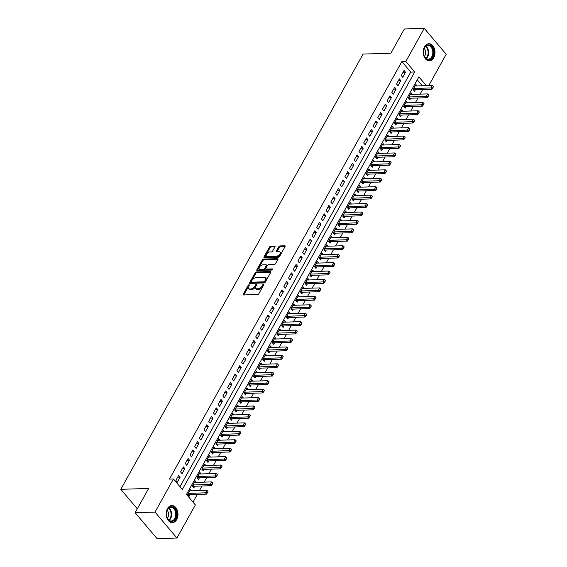<?xml version="1.0" encoding="UTF-8"?>
<svg xmlns="http://www.w3.org/2000/svg" width="567" height="567" viewBox="0 0 567 567"><rect width="100%" height="100%" fill="white"/><g stroke="black" fill="none" stroke-linecap="round" stroke-linejoin="round"><path stroke-width="0.85" d="M249.033 284.74A0.751 0.411 -40.2 0 0 248.162 285.336L243.264 294.131A1.077 0.588 -40.2 0 0 243.222 294.805A1.077 0.588 -40.2 0 0 243.583 294.939L257.631 294.5A1.077 0.588 -40.2 0 0 258.871 293.649L263.768 284.854A0.751 0.411 -40.2 0 0 262.677 284.889L262.046 286.023A3.445 1.885 -40.2 0 1 258.07 288.752L256.901 288.787A3.445 1.885 -40.2 0 1 255.745 288.362A3.445 1.885 -40.2 0 1 255.88 286.215L256.511 285.081A0.751 0.411 -40.2 0 0 255.419 285.109L254.789 286.25A3.445 1.885 -40.2 0 1 250.812 288.979L249.643 289.014A3.445 1.885 -40.2 0 1 248.488 288.589A3.445 1.885 -40.2 0 1 248.622 286.441L249.253 285.3A0.751 0.411 -40.2 0 0 249.033 284.74M249.026 285.711A0.751 0.411 -40.2 0 0 248.757 286.037L243.86 294.833A1.077 0.588 -40.2 0 0 243.81 294.932M263.542 285.265A0.751 0.411 -40.2 0 0 263.272 285.591L262.634 286.725L262.046 286.023M256.284 285.485A0.751 0.411 -40.2 0 0 256.015 285.811L255.377 286.952L254.789 286.25M433.748 57.756A8.555 5.897 -91.8 0 1 429.389 60.839A8.555 5.897 -91.8 0 1 423.875 55.998A8.555 5.897 -91.8 0 1 424.499 46.82A8.555 5.897 -91.8 0 1 428.858 43.73A8.555 5.897 -91.8 0 1 434.372 48.571A8.555 5.897 -91.8 0 1 433.748 57.756M176.706 519.57A8.555 5.897 -91.8 0 1 172.347 522.654A8.555 5.897 -91.8 0 1 166.833 517.82A8.555 5.897 -91.8 0 1 167.456 508.634A8.555 5.897 -91.8 0 1 171.815 505.544A8.555 5.897 -91.8 0 1 177.329 510.385A8.555 5.897 -91.8 0 1 176.706 519.57M274.967 246.893A1.077 0.588 -40.2 0 0 275.009 246.22A1.077 0.588 -40.2 0 0 274.648 246.092L270.707 246.213A1.077 0.588 -40.2 0 0 269.467 247.063L264.024 256.83A1.077 0.588 -40.2 0 0 263.981 257.503A1.077 0.588 -40.2 0 0 264.35 257.638L278.39 257.205A1.077 0.588 -40.2 0 0 279.63 256.355L285.073 246.581A1.077 0.588 -40.2 0 0 285.116 245.908A1.077 0.588 -40.2 0 0 284.754 245.78L279.992 245.922A1.077 0.588 -40.2 0 0 278.751 246.78L276.427 250.961A1.077 0.588 -40.2 0 0 276.384 251.628A1.077 0.588 -40.2 0 0 276.746 251.762L279.106 251.691A2.878 1.581 -40.2 0 1 280.07 252.046A2.878 1.581 -40.2 0 1 279.496 254.498A2.878 1.581 -40.2 0 1 276.639 256.121L267.39 256.404A2.878 1.581 -40.2 0 1 266.426 256.05A2.878 1.581 -40.2 0 1 267 253.591A2.878 1.581 -40.2 0 1 269.857 251.975L271.395 251.925A1.077 0.588 -40.2 0 0 272.642 251.075L274.967 246.893M426.292 85.652L418.871 76.885L186.479 494.41L195.367 504.928L176.939 538.04L157.066 538.65L135.137 512.71L148.639 488.456L120.814 489.314L363.064 54.071L390.89 53.213L404.384 28.96L424.265 28.35L446.186 54.29L428.772 85.582M135.137 512.71L155.011 512.093L173.438 478.987L182.333 489.505L414.725 71.974L405.837 61.456L424.265 28.35M179.973 486.72L410.749 72.094L401.861 61.583L169.462 479.108L173.438 478.987M401.861 61.583L405.837 61.456M256.376 271.962A1.077 0.588 -40.2 0 0 255.136 272.812L249.693 282.586A1.077 0.588 -40.2 0 0 249.65 283.252A1.077 0.588 -40.2 0 0 250.012 283.387L264.059 282.954A1.077 0.588 -40.2 0 0 265.299 282.104L270.743 272.33A1.077 0.588 -40.2 0 0 270.785 271.657A1.077 0.588 -40.2 0 0 270.416 271.529L256.376 271.962L256.964 272.663A1.077 0.588 -40.2 0 0 255.724 273.514L250.288 283.28A1.077 0.588 -40.2 0 0 250.238 283.38M256.858 269.708L262.301 259.941A1.077 0.588 -40.2 0 1 263.542 259.084L277.589 258.651A1.077 0.588 -40.2 0 1 277.95 258.786A1.077 0.588 -40.2 0 1 277.908 259.459L275.576 263.641A1.077 0.588 -40.2 0 1 274.336 264.491L268.638 264.669A1.077 0.588 -40.2 0 0 267.397 265.519L265.852 268.29A1.077 0.588 -40.2 0 0 265.817 268.964A1.077 0.588 -40.2 0 0 266.178 269.098L272.103 268.914A0.751 0.411 -40.2 0 1 271.458 270.069L257.177 270.509A1.077 0.588 -40.2 0 1 256.816 270.381A1.077 0.588 -40.2 0 1 256.858 269.708L257.453 270.409L262.89 260.636L262.301 259.941M417.128 85.936L415.894 84.483L413.081 89.543L414.562 91.294L415.405 89.77M412.436 94.37L411.203 92.917L408.382 97.978L409.863 99.728L410.714 98.211M407.737 102.811L406.504 101.351L403.69 106.412L405.171 108.162L406.022 106.646M403.045 111.245L401.812 109.785L398.998 114.846L400.479 116.596L401.323 115.08M398.346 119.68L397.12 118.22L394.299 123.28L395.78 125.038L396.631 123.514M393.654 128.114L392.421 126.654L389.607 131.714L391.088 133.472L391.932 131.948M388.962 136.548L387.729 135.088L384.908 140.155L386.389 141.906L387.24 140.382M384.263 144.982L383.03 143.529L380.216 148.589L381.697 150.34L382.541 148.816M379.571 153.416L378.338 151.963L375.524 157.024L377.005 158.774L377.849 157.25M374.872 161.85L373.646 160.397L370.825 165.458L372.306 167.208L373.157 165.692M370.18 170.291L368.947 168.831L366.133 173.892L367.614 175.642L368.458 174.126M365.488 178.725L364.255 177.265L361.434 182.326L362.915 184.077L363.766 182.56M360.789 187.16L359.556 185.7L356.742 190.76L358.224 192.518L359.067 190.994M356.097 195.594L354.864 194.134L352.043 199.194L353.532 200.952L354.375 199.428M351.398 204.028L350.172 202.568L347.351 207.628L348.833 209.386L349.683 207.862M346.706 212.462L345.473 211.009L342.659 216.07L344.141 217.82L344.984 216.296M342.007 220.896L340.781 219.443L337.96 224.504L339.442 226.254L340.292 224.73M337.315 229.33L336.082 227.877L333.268 232.938L334.75 234.688L335.593 233.165M332.623 237.764L331.39 236.311L328.569 241.372L330.051 243.123L330.901 241.606M327.924 246.206L326.691 244.746L323.877 249.806L325.359 251.557L326.209 250.04M323.233 254.64L321.999 253.18L319.186 258.24L320.667 259.991L321.51 258.474M318.534 263.074L317.307 261.614L314.487 266.674L315.968 268.432L316.818 266.908M313.842 271.508L312.608 270.048L309.795 275.108L311.276 276.866L312.119 275.342M309.15 279.942L307.916 278.482L305.096 283.55L306.577 285.3L307.427 283.776M304.451 288.376L303.217 286.923L300.404 291.984L301.885 293.734L302.728 292.211M299.759 296.81L298.525 295.357L295.712 300.418L297.193 302.168L298.036 300.645M295.06 305.244L293.834 303.792L291.013 308.852L292.494 310.603L293.345 309.086M290.368 313.686L289.135 312.226L286.321 317.286L287.802 319.037L288.646 317.52M285.676 322.12L284.443 320.66L281.622 325.72L283.103 327.471L283.954 325.954M280.977 330.554L279.744 329.094L276.93 334.154L278.411 335.912L279.255 334.388M276.285 338.988L275.052 337.528L272.231 342.588L273.719 344.346L274.563 342.822M271.586 347.422L270.36 345.962L267.539 351.03L269.02 352.78L269.871 351.257M266.894 355.856L265.661 354.403L262.847 359.464L264.328 361.214L265.172 359.691M262.195 364.29L260.969 362.837L258.148 367.898L259.629 369.649L260.48 368.125M257.503 372.725L256.27 371.272L253.456 376.332L254.937 378.083L255.781 376.566M252.811 381.166L251.578 379.706L248.757 384.766L250.238 386.517L251.089 385M248.112 389.6L246.879 388.14L244.065 393.2L245.546 394.951L246.397 393.434M243.42 398.034L242.187 396.574L239.373 401.634L240.855 403.392L241.698 401.868M238.721 406.468L237.495 405.008L234.674 410.069L236.155 411.826L237.006 410.302M234.029 414.902L232.796 413.442L229.982 418.503L231.464 420.26L232.307 418.737M229.337 423.336L228.104 421.883L225.283 426.944L226.765 428.695L227.615 427.171M224.638 431.771L223.405 430.318L220.591 435.378L222.073 437.129L222.916 435.605M219.946 440.205L218.713 438.752L215.899 443.812L217.381 445.563L218.224 444.039M215.247 448.646L214.021 447.186L211.2 452.246L212.682 453.997L213.532 452.48M210.555 457.08L209.322 455.62L206.508 460.68L207.99 462.431L208.833 460.914M205.864 465.514L204.63 464.054L201.809 469.115L203.291 470.865L204.141 469.348M201.165 473.948L199.931 472.488L197.118 477.549L198.599 479.306L199.442 477.783M196.473 482.382L195.239 480.922L192.419 485.983L193.9 487.74L194.75 486.217M178.69 475.337L175.876 480.398L177.358 482.148L180.171 477.088L178.69 475.337M183.389 466.903L180.568 471.964L182.05 473.714L184.87 468.654L183.389 466.903M188.081 458.469L185.267 463.53L186.749 465.28L189.562 460.22L188.081 458.469M192.773 450.035L189.959 455.095L191.44 456.846L194.254 451.786L192.773 450.035M197.472 441.601L194.651 446.661L196.132 448.412L198.953 443.351L197.472 441.601M202.164 433.16L199.35 438.22L200.831 439.978L203.645 434.917L202.164 433.16M206.863 424.726L204.042 429.786L205.523 431.544L208.344 426.483L206.863 424.726M211.555 416.291L208.741 421.352L210.222 423.11L213.036 418.042L211.555 416.291M216.247 407.857L213.433 412.918L214.914 414.668L217.735 409.608L216.247 407.857M220.946 399.423L218.125 404.484L219.606 406.234L222.427 401.174L220.946 399.423M225.638 390.989L222.824 396.049L224.305 397.8L227.119 392.74L225.638 390.989M230.337 382.555L227.516 387.615L228.997 389.366L231.818 384.306L230.337 382.555M235.029 374.121L232.215 379.181L233.696 380.932L236.51 375.871L235.029 374.121M239.728 365.68L236.907 370.747L238.388 372.498L241.209 367.437L239.728 365.68M244.42 357.245L241.606 362.306L243.087 364.064L245.901 359.003L244.42 357.245M249.111 348.811L246.298 353.872L247.779 355.629L250.593 350.569L249.111 348.811M253.81 340.377L250.99 345.438L252.471 347.188L255.292 342.128L253.81 340.377M258.502 331.943L255.689 337.004L257.17 338.754L259.984 333.694L258.502 331.943M263.201 323.509L260.381 328.569L261.862 330.32L264.683 325.26L263.201 323.509M267.893 315.075L265.08 320.135L266.561 321.886L269.375 316.825L267.893 315.075M272.585 306.641L269.772 311.701L271.253 313.452L274.067 308.391L272.585 306.641M277.284 298.207L274.463 303.267L275.945 305.018L278.766 299.957L277.284 298.207M281.976 289.765L279.162 294.826L280.644 296.584L283.457 291.523L281.976 289.765M286.675 281.331L283.854 286.392L285.336 288.149L288.156 283.089L286.675 281.331M291.367 272.897L288.553 277.958L290.035 279.715L292.848 274.648L291.367 272.897M296.059 264.463L293.245 269.523L294.727 271.274L297.547 266.214L296.059 264.463M300.758 256.029L297.937 261.089L299.419 262.84L302.239 257.779L300.758 256.029M305.45 247.595L302.636 252.655L304.118 254.406L306.931 249.345L305.45 247.595M310.149 239.161L307.328 244.221L308.809 245.972L311.63 240.911L310.149 239.161M314.841 230.726L312.027 235.787L313.508 237.538L316.322 232.477L314.841 230.726M319.54 222.285L316.719 227.346L318.2 229.103L321.021 224.043L319.54 222.285M324.232 213.851L321.418 218.912L322.899 220.669L325.713 215.609L324.232 213.851M328.924 205.417L326.11 210.477L327.591 212.235L330.405 207.168L328.924 205.417M333.623 196.983L330.802 202.043L332.283 203.794L335.104 198.733L333.623 196.983M338.315 188.549L335.501 193.609L336.982 195.36L339.796 190.299L338.315 188.549M343.014 180.115L340.193 185.175L341.674 186.926L344.495 181.865L343.014 180.115M347.706 171.681L344.892 176.741L346.373 178.492L349.187 173.431L347.706 171.681M352.398 163.246L349.584 168.307L351.065 170.057L353.879 164.997L352.398 163.246M357.097 154.805L354.276 159.873L355.757 161.623L358.578 156.563L357.097 154.805M361.789 146.371L358.975 151.432L360.456 153.189L363.27 148.129L361.789 146.371M366.488 137.937L363.667 142.997L365.148 144.755L367.969 139.695L366.488 137.937M371.179 129.503L368.366 134.563L369.847 136.314L372.661 131.253L371.179 129.503M375.878 121.069L373.058 126.129L374.539 127.88L377.36 122.819L375.878 121.069M380.57 112.635L377.75 117.695L379.238 119.446L382.052 114.385L380.57 112.635M385.262 104.2L382.449 109.261L383.93 111.012L386.744 105.951L385.262 104.2M389.961 95.766L387.141 100.827L388.622 102.577L391.443 97.517L389.961 95.766M394.653 87.325L391.84 92.393L393.321 94.143L396.135 89.083L394.653 87.325M399.352 78.891L396.531 83.951L398.013 85.709L400.834 80.649L399.352 78.891M402.712 77.275L405.525 72.215L404.044 70.457L401.23 75.517L402.712 77.275M193.014 502.142L197.309 494.431M199.449 490.583L202.001 485.997M204.141 482.148L206.693 477.556M208.84 473.707L211.392 469.122M213.532 465.273L216.084 460.688M218.224 456.839L220.783 452.253M222.923 448.405L225.475 443.819M227.615 439.971L230.167 435.385M232.314 431.537L234.866 426.951M237.006 423.102L239.558 418.517M241.698 414.668L244.257 410.076M246.397 406.234L248.948 401.642M251.089 397.793L253.64 393.207M255.788 389.359L258.339 384.773M260.48 380.925L263.031 376.339M265.172 372.491L267.73 367.905M269.871 364.057L272.422 359.471M274.563 355.622L277.121 351.037M279.262 347.188L281.813 342.596M283.954 338.754L286.505 334.161M288.653 330.313L291.204 325.727M293.345 321.879L295.896 317.293M298.036 313.445L300.595 308.859M302.735 305.011L305.287 300.425M307.427 296.576L309.979 291.991M312.126 288.142L314.678 283.557M316.818 279.708L319.37 275.123M321.51 271.274L324.069 266.681M326.209 262.833L328.761 258.247M330.901 254.399L333.453 249.813M335.6 245.965L338.152 241.379M340.292 237.53L342.844 232.945M344.984 229.096L347.543 224.511M349.683 220.662L352.235 216.077M354.375 212.228L356.934 207.642M359.074 203.794L361.626 199.201M363.766 195.36L366.317 190.767M368.465 186.919L371.016 182.333M373.157 178.485L375.708 173.899M377.849 170.05L380.407 165.465M382.548 161.616L385.099 157.031M387.24 153.182L389.791 148.597M391.939 144.748L394.49 140.162M396.631 136.314L399.182 131.721M401.323 127.88L403.881 123.287M406.022 119.439L408.573 114.853M410.714 111.004L413.265 106.419M415.413 102.57L417.964 97.985M420.104 94.136L422.656 89.551M422.316 85.78L417.255 79.791M191.774 490.816L190.54 489.356L187.727 494.424L189.208 496.175L190.058 494.651M120.814 489.314L137.299 508.826M176.939 538.04L155.011 512.093M410.749 72.094L414.725 71.974M180.171 477.088L177.669 477.166M184.87 468.654L182.368 468.732M189.562 460.22L187.06 460.298M194.254 451.786L191.759 451.864M198.953 443.351L196.451 443.429M203.645 434.917L201.15 434.995M208.344 426.483L205.842 426.554M213.036 418.042L210.534 418.12M217.735 409.608L215.233 409.686M222.427 401.174L219.925 401.252M227.119 392.74L224.624 392.818M231.818 384.306L229.316 384.383M236.51 375.871L234.008 375.949M241.209 367.437L238.707 367.515M245.901 359.003L243.399 359.081M250.593 350.569L248.098 350.64M255.292 342.128L252.79 342.206M259.984 333.694L257.482 333.772M264.683 325.26L262.181 325.338M269.375 316.825L266.873 316.903M274.067 308.391L271.572 308.469M278.766 299.957L276.264 300.035M283.457 291.523L280.963 291.601M288.156 283.089L285.655 283.16M292.848 274.648L290.347 274.726M297.547 266.214L295.046 266.292M302.239 257.779L299.737 257.857M306.931 249.345L304.436 249.423M311.63 240.911L309.128 240.989M316.322 232.477L313.82 232.555M321.021 224.043L318.519 224.121M325.713 215.609L323.211 215.68M330.405 207.168L327.91 207.246M335.104 198.733L332.602 198.811M339.796 190.299L337.294 190.377M344.495 181.865L341.993 181.943M349.187 173.431L346.685 173.509M353.879 164.997L351.384 165.075M358.578 156.563L356.076 156.641M363.27 148.129L360.775 148.207M367.969 139.695L365.467 139.766M372.661 131.253L370.159 131.331M377.36 122.819L374.858 122.897M382.052 114.385L379.55 114.463M386.744 105.951L384.249 106.029M391.443 97.517L388.941 97.595M396.135 89.083L393.633 89.161M400.834 80.649L398.332 80.727M405.525 72.215L403.024 72.285M248.488 288.589L249.076 289.29A3.445 1.885 -40.2 0 0 250.238 289.716L249.643 289.014M255.377 286.952A3.445 1.885 -40.2 0 1 251.408 289.68L250.238 289.716M255.745 288.362L256.334 289.064A3.445 1.885 -40.2 0 0 257.496 289.489L256.901 288.787M262.634 286.725A3.445 1.885 -40.2 0 1 258.665 289.453L257.496 289.489M270.785 272.238L256.964 272.663M251.294 281.636A0.751 0.411 -40.2 0 0 251.521 282.203L263.846 281.82A0.751 0.411 -40.2 0 0 264.718 281.225L265.384 280.027A3.445 1.885 -40.2 0 0 265.519 277.88A3.445 1.885 -40.2 0 0 264.364 277.454L255.937 277.71A3.445 1.885 -40.2 0 0 251.961 280.438L251.294 281.636M251.805 282.543A0.751 0.411 -40.2 0 0 252.109 282.905L251.521 282.203M265.519 277.88L266.114 278.574A3.445 1.885 -40.2 0 1 265.98 280.722L265.306 281.927A0.751 0.411 -40.2 0 1 264.442 282.522L252.109 282.905M277.95 259.36L264.13 259.785A1.077 0.588 -40.2 0 0 262.89 260.636M265.817 268.964L266.405 269.665A1.077 0.588 -40.2 0 0 266.766 269.793L272.224 269.63M262.727 264.846A2.878 1.581 -40.2 0 0 259.87 266.469A2.878 1.581 -40.2 0 0 259.296 268.921A2.878 1.581 -40.2 0 0 260.267 269.275L263.52 269.176A1.077 0.588 -40.2 0 0 264.761 268.326L266.306 265.554A1.077 0.588 -40.2 0 0 266.348 264.881A1.077 0.588 -40.2 0 0 265.987 264.746L262.727 264.846M259.296 268.921L259.892 269.623A2.878 1.581 -40.2 0 0 260.855 269.977L260.267 269.275M266.348 264.881L266.944 265.583A1.077 0.588 -40.2 0 1 266.901 266.249L265.356 269.027A1.077 0.588 -40.2 0 1 264.116 269.878L260.855 269.977M266.426 256.05L267.014 256.752A2.878 1.581 -40.2 0 0 267.985 257.106L267.39 256.404M280.07 252.046L280.665 252.747A2.878 1.581 -40.2 0 1 280.091 255.2A2.878 1.581 -40.2 0 1 277.228 256.823L267.985 257.106M285.123 246.489L280.587 246.624A1.077 0.588 -40.2 0 0 279.34 247.481L277.015 251.656A1.077 0.588 -40.2 0 0 276.965 251.755M275.016 246.801L271.295 246.914A1.077 0.588 -40.2 0 0 270.055 247.765L264.619 257.531A1.077 0.588 -40.2 0 0 264.569 257.631M188.159 494.927L188.804 494.729A1.099 0.602 139.8 0 1 189.066 494.679L206.558 494.141L205.495 492.879L206.898 490.349L189.697 490.88M207.501 492.95L208.025 491.476L206.558 494.141M188.287 493.41L207.324 492.744M206.898 490.349L208.025 491.476M175.444 518.855A7.406 5.103 -91.8 0 1 170.66 521.406A7.406 5.103 -91.8 0 1 166.67 516.58A7.406 5.103 -91.8 0 1 166.528 511.958A7.406 5.103 -91.8 0 1 167.442 509.386A7.406 5.103 -91.8 0 1 174.615 508.429A7.406 5.103 -91.8 0 1 175.444 518.855M166.648 516.494A6.854 4.72 88.2 0 0 171.255 520.988A6.854 4.72 88.2 0 0 174.749 518.514A6.854 4.72 88.2 0 0 175.253 511.158A6.854 4.72 88.2 0 0 170.837 507.281A6.854 4.72 88.2 0 0 167.343 509.754A6.854 4.72 88.2 0 0 166.514 512.051M167.322 518.224A4.883 3.359 88.2 0 0 167.882 517.43A4.883 3.359 88.2 0 0 167.074 510.286M171.709 522.618L171.673 522.618A8.505 5.854 88.2 0 0 171.709 522.618A8.505 5.854 88.2 0 0 176.039 519.556A8.505 5.854 88.2 0 0 176.663 510.428A8.505 5.854 88.2 0 0 171.184 505.622A8.505 5.854 88.2 0 0 171.149 505.622L171.184 505.622M427.745 59.606A7.406 5.103 -91.8 0 1 423.712 54.765A7.406 5.103 -91.8 0 1 423.57 50.144A7.406 5.103 -91.8 0 1 429.233 45.006A7.406 5.103 -91.8 0 1 433.535 53.56A7.406 5.103 -91.8 0 1 427.745 59.606M423.691 54.68A6.854 4.72 88.2 0 0 427.398 59.074A6.854 4.72 88.2 0 0 428.298 59.174A6.854 4.72 88.2 0 0 432.805 52.83A6.854 4.72 88.2 0 0 428.78 45.558A6.854 4.72 88.2 0 0 427.879 45.466A6.854 4.72 88.2 0 0 423.556 50.236M428.751 60.804L428.716 60.804A8.505 5.854 88.2 0 0 428.751 60.804A8.505 5.854 88.2 0 0 434.336 52.937A8.505 5.854 88.2 0 0 429.339 43.928A8.505 5.854 88.2 0 0 428.227 43.808A8.505 5.854 88.2 0 0 428.191 43.808L428.227 43.808M424.364 56.409A4.883 3.359 88.2 0 0 424.116 48.464M192.851 486.493L193.503 486.295A1.099 0.602 139.8 0 1 193.765 486.245L211.257 485.706L210.187 484.445L211.597 481.915L194.389 482.446M212.193 484.516L212.724 483.041L211.257 485.706M192.986 484.976L212.015 484.31M211.597 481.915L212.724 483.041M197.55 478.059L198.195 477.861A1.099 0.602 139.8 0 1 198.457 477.811L215.949 477.272L214.879 476.011L216.289 473.48L199.088 474.012M216.892 476.082L217.416 474.607L215.949 477.272M197.677 476.542L216.714 475.876M216.289 473.48L217.416 474.607M202.242 469.625L202.894 469.426A1.099 0.602 139.8 0 1 203.156 469.377L220.641 468.838L219.578 467.577L220.988 465.046L203.78 465.578M221.584 467.647L222.108 466.173L220.641 468.838M202.376 468.108L221.406 467.435M220.988 465.046L222.108 466.173M206.934 461.191L207.586 460.992A1.099 0.602 139.8 0 1 207.848 460.943L225.34 460.404L224.27 459.142L225.68 456.612L208.479 457.144M226.283 459.213L226.807 457.739L225.34 460.404M207.068 459.674L226.105 459.001M225.68 456.612L226.807 457.739M211.633 452.757L212.278 452.558A1.099 0.602 139.8 0 1 212.547 452.509L230.032 451.97L228.969 450.708L230.372 448.178L213.171 448.71M230.975 450.779L231.499 449.305L230.032 451.97M211.76 451.24L230.797 450.567M230.372 448.178L231.499 449.305M216.325 444.322L216.977 444.117A1.099 0.602 139.8 0 1 217.239 444.074L234.731 443.536L233.661 442.274L235.071 439.744L217.863 440.268M235.666 442.345L236.198 440.871L234.731 443.536M216.459 442.799L235.489 442.132M235.071 439.744L236.198 440.871M221.024 435.888L221.669 435.683A1.099 0.602 139.8 0 1 221.931 435.64L239.423 435.102L238.36 433.833L239.763 431.303L222.562 431.834M240.365 433.911L240.89 432.43L239.423 435.102M221.151 434.365L240.188 433.698M239.763 431.303L240.89 432.43M225.716 427.454L226.368 427.249A1.099 0.602 139.8 0 1 226.63 427.206L244.115 426.66L243.052 425.399L244.462 422.869L227.254 423.4M245.057 425.47L245.589 423.996L244.115 426.66M225.85 425.93L244.88 425.264M244.462 422.869L245.589 423.996M230.415 419.013L231.06 418.815A1.099 0.602 139.8 0 1 231.322 418.765L248.814 418.226L247.744 416.965L249.154 414.434L231.953 414.966M249.756 417.036L250.281 415.561L248.814 418.226M230.542 417.496L249.579 416.83M249.154 414.434L250.281 415.561M235.107 410.579L235.752 410.38A1.099 0.602 139.8 0 1 236.021 410.331L253.506 409.792L252.443 408.531L253.853 406L236.645 406.532M254.448 408.601L254.973 407.127L253.506 409.792M235.234 409.062L254.271 408.396M253.853 406L254.973 407.127M239.798 402.145L240.451 401.946A1.099 0.602 139.8 0 1 240.713 401.897L258.205 401.358L257.135 400.096L258.545 397.566L241.344 398.098M259.147 400.167L259.672 398.693L258.205 401.358M239.933 400.628L258.963 399.955M258.545 397.566L259.672 398.693M244.497 393.711L245.142 393.512A1.099 0.602 139.8 0 1 245.405 393.463L262.897 392.924L261.834 391.662L263.237 389.132L246.035 389.664M263.839 391.733L264.364 390.259L262.897 392.924M244.625 392.194L263.662 391.521M263.237 389.132L264.364 390.259M249.189 385.276L249.841 385.078A1.099 0.602 139.8 0 1 250.104 385.028L267.596 384.49L266.525 383.228L267.936 380.698L250.727 381.23M268.531 383.299L269.063 381.825L267.596 384.49M249.324 383.76L268.354 383.086M267.936 380.698L269.063 381.825M253.888 376.842L254.533 376.637A1.099 0.602 139.8 0 1 254.796 376.594L272.288 376.056L271.217 374.794L272.628 372.264L255.426 372.788M273.23 374.865L273.755 373.391L272.288 376.056M254.016 375.319L273.053 374.652M272.628 372.264L273.755 373.391M258.58 368.408L259.232 368.203A1.099 0.602 139.8 0 1 259.495 368.16L276.98 367.622L275.916 366.36L277.327 363.823L260.118 364.354M277.922 366.431L278.447 364.95L276.98 367.622M258.708 366.884L277.745 366.218M277.327 363.823L278.447 364.95M263.272 359.974L263.924 359.769A1.099 0.602 139.8 0 1 264.187 359.726L281.679 359.18L280.608 357.919L282.019 355.389L264.817 355.92M282.621 357.997L283.146 356.515L281.679 359.18M263.407 358.45L282.437 357.784M282.019 355.389L283.146 356.515M267.971 351.533L268.616 351.334A1.099 0.602 139.8 0 1 268.878 351.285L286.37 350.746L285.307 349.485L286.711 346.954L269.509 347.486M287.313 349.555L287.838 348.081L286.37 350.746M268.099 350.016L287.136 349.35M286.711 346.954L287.838 348.081M272.663 343.099L273.315 342.9A1.099 0.602 139.8 0 1 273.577 342.851L291.069 342.312L289.999 341.05L291.41 338.52L274.201 339.052M292.005 341.121L292.537 339.647L291.069 342.312M272.798 341.582L291.828 340.916M291.41 338.52L292.537 339.647M277.362 334.665L278.007 334.466A1.099 0.602 139.8 0 1 278.269 334.417L295.761 333.878L294.698 332.616L296.102 330.086L278.9 330.618M296.704 332.687L297.228 331.213L295.761 333.878M277.49 333.148L296.527 332.475M296.102 330.086L297.228 331.213M282.054 326.231L282.706 326.032A1.099 0.602 139.8 0 1 282.968 325.982L300.453 325.444L299.39 324.182L300.801 321.652L283.592 322.184M301.396 324.253L301.92 322.779L300.453 325.444M282.189 324.714L301.219 324.041M300.801 321.652L301.92 322.779M286.753 317.796L287.398 317.598A1.099 0.602 139.8 0 1 287.66 317.548L305.152 317.01L304.082 315.748L305.493 313.218L288.291 313.749M306.095 315.819L306.619 314.345L305.152 317.01M286.881 316.28L305.918 315.606M305.493 313.218L306.619 314.345M291.445 309.362L292.09 309.157A1.099 0.602 139.8 0 1 292.359 309.114L309.844 308.576L308.781 307.314L310.184 304.784L292.983 305.315M310.787 307.385L311.311 305.911L309.844 308.576M291.573 307.846L310.61 307.172M310.184 304.784L311.311 305.911M296.137 300.928L296.789 300.723A1.099 0.602 139.8 0 1 297.051 300.68L314.543 300.141L313.473 298.88L314.883 296.35L297.675 296.874M315.479 298.951L316.01 297.469L314.543 300.141M296.272 299.404L315.302 298.738M314.883 296.35L316.01 297.469M300.836 292.494L301.481 292.288A1.099 0.602 139.8 0 1 301.743 292.246L319.235 291.707L318.172 290.439L319.575 287.908L302.374 288.44M320.178 290.517L320.702 289.035L319.235 291.707M300.964 290.97L320.001 290.304M319.575 287.908L320.702 289.035M305.528 284.053L306.18 283.854A1.099 0.602 139.8 0 1 306.442 283.805L323.927 283.266L322.864 282.005L324.274 279.474L307.066 280.006M324.87 282.075L325.401 280.601L323.927 283.266M305.663 282.536L324.693 281.87M324.274 279.474L325.401 280.601M310.227 275.619L310.872 275.42A1.099 0.602 139.8 0 1 311.134 275.371L328.626 274.832L327.556 273.57L328.966 271.04L311.765 271.572M329.569 273.641L330.093 272.167L328.626 274.832M310.355 274.102L329.392 273.436M328.966 271.04L330.093 272.167M314.919 267.185L315.564 266.986A1.099 0.602 139.8 0 1 315.833 266.937L333.318 266.398L332.255 265.136L333.665 262.606L316.457 263.138M334.261 265.207L334.785 263.733L333.318 266.398M315.046 265.668L334.083 265.002M333.665 262.606L334.785 263.733M319.611 258.75L320.263 258.552A1.099 0.602 139.8 0 1 320.525 258.502L338.017 257.964L336.947 256.702L338.357 254.172L321.156 254.703M338.96 256.773L339.484 255.299L338.017 257.964M319.745 257.234L338.775 256.56M338.357 254.172L339.484 255.299M324.31 250.316L324.955 250.118A1.099 0.602 139.8 0 1 325.217 250.068L342.709 249.53L341.646 248.268L343.049 245.738L325.848 246.269M343.652 248.339L344.176 246.865L342.709 249.53M324.437 248.8L343.474 248.126M343.049 245.738L344.176 246.865M329.002 241.882L329.654 241.684A1.099 0.602 139.8 0 1 329.916 241.634L347.408 241.095L346.338 239.834L347.748 237.304L330.54 237.835M348.344 239.905L348.875 238.431L347.408 241.095M329.136 240.365L348.166 239.692M347.748 237.304L348.875 238.431M333.701 233.448L334.346 233.243A1.099 0.602 139.8 0 1 334.608 233.2L352.1 232.661L351.03 231.4L352.44 228.87L335.239 229.394M353.043 231.471L353.567 229.996L352.1 232.661M333.828 231.924L352.865 231.258M352.44 228.87L353.567 229.996M338.393 225.014L339.045 224.808A1.099 0.602 139.8 0 1 339.307 224.766L356.792 224.227L355.729 222.959L357.139 220.428L339.931 220.96M357.734 223.037L358.259 221.555L356.792 224.227M338.52 223.49L357.557 222.824M357.139 220.428L358.259 221.555M343.085 216.58L343.737 216.374A1.099 0.602 139.8 0 1 343.999 216.332L361.491 215.786L360.421 214.524L361.831 211.994L344.63 212.526M362.433 214.595L362.958 213.121L361.491 215.786M343.219 215.056L362.249 214.39M361.831 211.994L362.958 213.121M347.784 208.139L348.429 207.94A1.099 0.602 139.8 0 1 348.691 207.891L366.183 207.352L365.12 206.09L366.523 203.56L349.322 204.092M367.125 206.161L367.65 204.687L366.183 207.352M347.911 206.622L366.948 205.956M366.523 203.56L367.65 204.687M352.476 199.704L353.128 199.506A1.099 0.602 139.8 0 1 353.39 199.456L370.882 198.918L369.812 197.656L371.222 195.126L354.014 195.658M371.817 197.727L372.349 196.253L370.882 198.918M352.61 198.188L371.64 197.522M371.222 195.126L372.349 196.253M357.175 191.27L357.82 191.072A1.099 0.602 139.8 0 1 358.082 191.022L375.574 190.484L374.511 189.222L375.914 186.692L358.713 187.223M376.516 189.293L377.041 187.819L375.574 190.484M357.302 189.754L376.339 189.08M375.914 186.692L377.041 187.819M361.866 182.836L362.519 182.638A1.099 0.602 139.8 0 1 362.781 182.588L380.266 182.05L379.203 180.788L380.613 178.258L363.404 178.789M381.208 180.859L381.74 179.385L380.266 182.05M362.001 181.32L381.031 180.646M380.613 178.258L381.74 179.385M366.566 174.402L367.21 174.204A1.099 0.602 139.8 0 1 367.473 174.154L384.965 173.615L383.894 172.354L385.305 169.824L368.103 170.355M385.907 172.425L386.432 170.95L384.965 173.615M366.693 172.885L385.73 172.212M385.305 169.824L386.432 170.95M371.257 165.968L371.902 165.762A1.099 0.602 139.8 0 1 372.172 165.72L389.657 165.181L388.593 163.92L389.997 161.389L372.795 161.914M390.599 163.991L391.124 162.516L389.657 165.181M371.385 164.444L390.422 163.778M389.997 161.389L391.124 162.516M375.949 157.534L376.601 157.328A1.099 0.602 139.8 0 1 376.864 157.286L394.356 156.747L393.285 155.486L394.696 152.948L377.494 153.48M395.291 155.556L395.823 154.075L394.356 156.747M376.084 156.01L395.114 155.344M394.696 152.948L395.823 154.075M380.648 149.1L381.293 148.894A1.099 0.602 139.8 0 1 381.556 148.852L399.048 148.306L397.984 147.044L399.388 144.514L382.186 145.046M399.99 147.122L400.515 145.641L399.048 148.306M380.776 147.576L399.813 146.91M399.388 144.514L400.515 145.641M385.34 140.659L385.992 140.46A1.099 0.602 139.8 0 1 386.255 140.41L403.739 139.872L402.676 138.61L404.087 136.08L386.878 136.612M404.682 138.681L405.214 137.207L403.739 139.872M385.475 139.142L404.505 138.476M404.087 136.08L405.214 137.207M390.039 132.224L390.684 132.026A1.099 0.602 139.8 0 1 390.947 131.976L408.438 131.438L407.368 130.176L408.779 127.646L391.577 128.177M409.381 130.247L409.906 128.773L408.438 131.438M390.167 130.708L409.204 130.041M408.779 127.646L409.906 128.773M394.731 123.79L395.376 123.592A1.099 0.602 139.8 0 1 395.646 123.542L413.13 123.004L412.067 121.742L413.478 119.212L396.269 119.743M414.073 121.813L414.597 120.339L413.13 123.004M394.859 122.274L413.896 121.6M413.478 119.212L414.597 120.339M399.423 115.356L400.075 115.158A1.099 0.602 139.8 0 1 400.337 115.108L417.829 114.569L416.759 113.308L418.17 110.778L400.968 111.309M418.772 113.379L419.297 111.905L417.829 114.569M399.558 113.839L418.588 113.166M418.17 110.778L419.297 111.905M404.122 106.922L404.767 106.724A1.099 0.602 139.8 0 1 405.029 106.674L422.521 106.135L421.458 104.874L422.862 102.344L405.66 102.875M423.464 104.945L423.988 103.47L422.521 106.135M404.25 105.405L423.287 104.732M422.862 102.344L423.988 103.47M408.814 98.488L409.466 98.282A1.099 0.602 139.8 0 1 409.728 98.24L427.22 97.701L426.15 96.44L427.561 93.909L410.352 94.434M428.156 96.51L428.687 95.036L427.22 97.701M408.949 96.971L427.979 96.298M427.561 93.909L428.687 95.036M413.513 90.054L414.158 89.848A1.099 0.602 139.8 0 1 414.42 89.806L431.912 89.267L430.842 88.005L432.252 85.475L415.051 86M432.855 88.076L433.379 86.595L431.912 89.267M413.641 88.53L432.678 87.864M432.252 85.475L433.379 86.595M248.757 286.037L248.162 285.336M263.272 285.591L262.677 284.889M256.015 285.811L255.419 285.109M251.408 289.68L250.812 288.979M258.665 289.453L258.07 288.752M243.86 294.833L243.264 294.131M270.849 272.04L270.416 271.529M250.288 283.28L249.693 282.586M255.724 273.514L255.136 272.812M264.442 282.522L263.846 281.82M265.306 281.927L264.718 281.225M265.98 280.722L265.384 280.027M264.13 259.785L263.542 259.084M278.021 259.162L277.589 258.651M266.766 269.793L266.178 269.098M272.408 269.268L272.103 268.914M264.116 269.878L263.52 269.176M265.356 269.027L264.761 268.326M266.901 266.249L266.306 265.554M277.228 256.823L276.639 256.121M277.015 251.656L276.427 250.961M279.34 247.481L278.751 246.78M280.587 246.624L279.992 245.922M285.187 246.291L284.754 245.78M264.619 257.531L264.024 256.83M270.055 247.765L269.467 247.063M271.295 246.914L270.707 246.213M275.08 246.602L274.648 246.092M189.066 494.679L188.173 493.623M188.804 494.729L188.053 493.836M168.789 508.039A6.854 4.72 -91.8 0 1 170.61 518.642A6.854 4.72 -91.8 0 1 169.164 520.357M168.803 520.088A6.634 4.571 88.2 0 0 170.093 518.514A6.634 4.571 88.2 0 0 168.442 508.33M425.831 46.225A6.854 4.72 -91.8 0 1 428.666 52.299A6.854 4.72 -91.8 0 1 426.207 58.543M425.845 58.273A6.634 4.571 88.2 0 0 428.12 52.32A6.634 4.571 88.2 0 0 425.484 46.515M193.765 486.245L192.865 485.189M193.503 486.295L192.745 485.402M198.457 477.811L197.564 476.748M198.195 477.861L197.444 476.967M203.156 469.377L202.256 468.314M202.894 469.426L202.135 468.533M207.848 460.943L206.948 459.88M207.586 460.992L206.835 460.099M212.547 452.509L211.647 451.445M212.278 452.558L211.526 451.665M217.239 444.074L216.339 443.011M216.977 444.117L216.218 443.224M221.931 435.64L221.038 434.577M221.669 435.683L220.917 434.79M226.63 427.206L225.73 426.143M226.368 427.249L225.609 426.356M231.322 418.765L230.429 417.709M231.06 418.815L230.308 417.922M236.021 410.331L235.121 409.275M235.752 410.38L235 409.487M240.713 401.897L239.813 400.834M240.451 401.946L239.692 401.053M245.405 393.463L244.512 392.399M245.142 393.512L244.391 392.619M250.104 385.028L249.204 383.965M249.841 385.078L249.083 384.185M254.796 376.594L253.903 375.531M254.533 376.637L253.782 375.751M259.495 368.16L258.595 367.097M259.232 368.203L258.474 367.31M264.187 359.726L263.286 358.663M263.924 359.769L263.166 358.876M268.878 351.285L267.985 350.229M268.616 351.334L267.865 350.441M273.577 342.851L272.677 341.795M273.315 342.9L272.557 342.007M278.269 334.417L277.376 333.353M278.007 334.466L277.256 333.573M282.968 325.982L282.068 324.919M282.706 326.032L281.948 325.139M287.66 317.548L286.767 316.485M287.398 317.598L286.647 316.705M292.359 309.114L291.459 308.051M292.09 309.157L291.339 308.271M297.051 300.68L296.151 299.617M296.789 300.723L296.031 299.83M301.743 292.246L300.85 291.183M301.481 292.288L300.73 291.395M306.442 283.805L305.542 282.749M306.18 283.854L305.422 282.961M311.134 275.371L310.241 274.315M310.872 275.42L310.121 274.527M315.833 266.937L314.933 265.873M315.564 266.986L314.813 266.093M320.525 258.502L319.625 257.439M320.263 258.552L319.505 257.659M325.217 250.068L324.324 249.005M324.955 250.118L324.204 249.225M329.916 241.634L329.016 240.571M329.654 241.684L328.895 240.791M334.608 233.2L333.715 232.137M334.346 233.243L333.594 232.35M339.307 224.766L338.407 223.703M339.045 224.808L338.286 223.915M343.999 216.332L343.099 215.269M343.737 216.374L342.978 215.481M348.691 207.891L347.798 206.835M348.429 207.94L347.677 207.047M353.39 199.456L352.49 198.4M353.128 199.506L352.369 198.613M358.082 191.022L357.189 189.959M357.82 191.072L357.068 190.179M362.781 182.588L361.881 181.525M362.519 182.638L361.76 181.745M367.473 174.154L366.58 173.091M367.21 174.204L366.459 173.311M372.172 165.72L371.272 164.657M371.902 165.762L371.151 164.877M376.864 157.286L375.964 156.223M376.601 157.328L375.843 156.435M381.556 148.852L380.663 147.789M381.293 148.894L380.542 148.001M386.255 140.41L385.354 139.354M385.992 140.46L385.234 139.567M390.947 131.976L390.053 130.92M390.684 132.026L389.933 131.133M395.646 123.542L394.745 122.479M395.376 123.592L394.625 122.699M400.337 115.108L399.437 114.045M400.075 115.158L399.317 114.265M405.029 106.674L404.136 105.611M404.767 106.724L404.016 105.831M409.728 98.24L408.828 97.177M409.466 98.282L408.708 97.396M414.42 89.806L413.527 88.743M414.158 89.848L413.407 88.955M251.854 282.805L251.266 282.111"/></g></svg>
